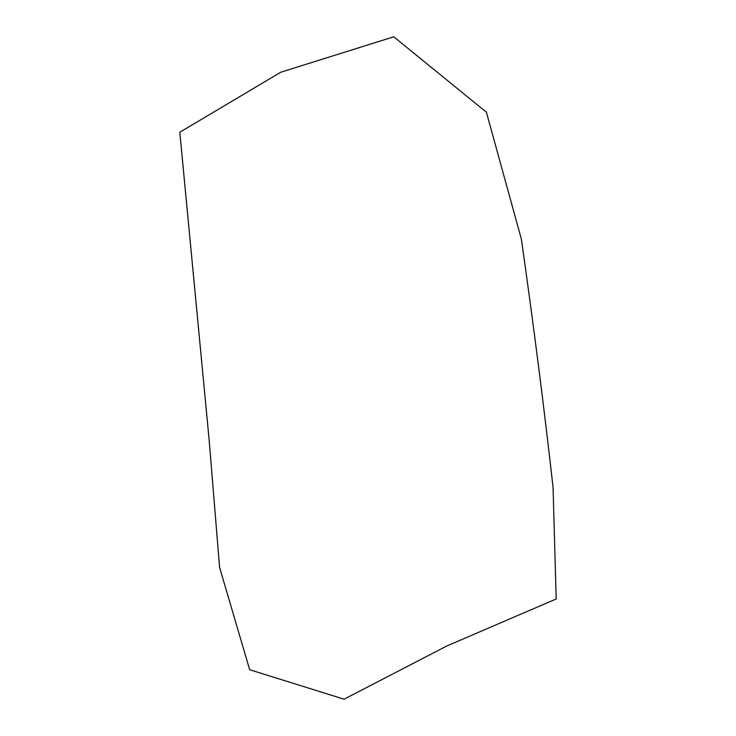<?xml version="1.0" encoding="UTF-8"?>
<svg xmlns="http://www.w3.org/2000/svg" width="736" height="736" viewBox="0 0 736 736"><rect width="100%" height="100%" fill="white"/><g stroke="black" fill="none" stroke-linecap="round" stroke-linejoin="round"><path stroke-width="1.1" d="M280.738 72.238L393.769 36.8L486.404 112.231L521.419 239.338C533.655 325.68 544.208 408.351 553.058 487.379L556.195 598.957L446.651 646.061L344.071 699.2L249.66 669.723L219.586 567.373L209.171 440.238L179.805 132.241L280.738 72.238"/></g></svg>
